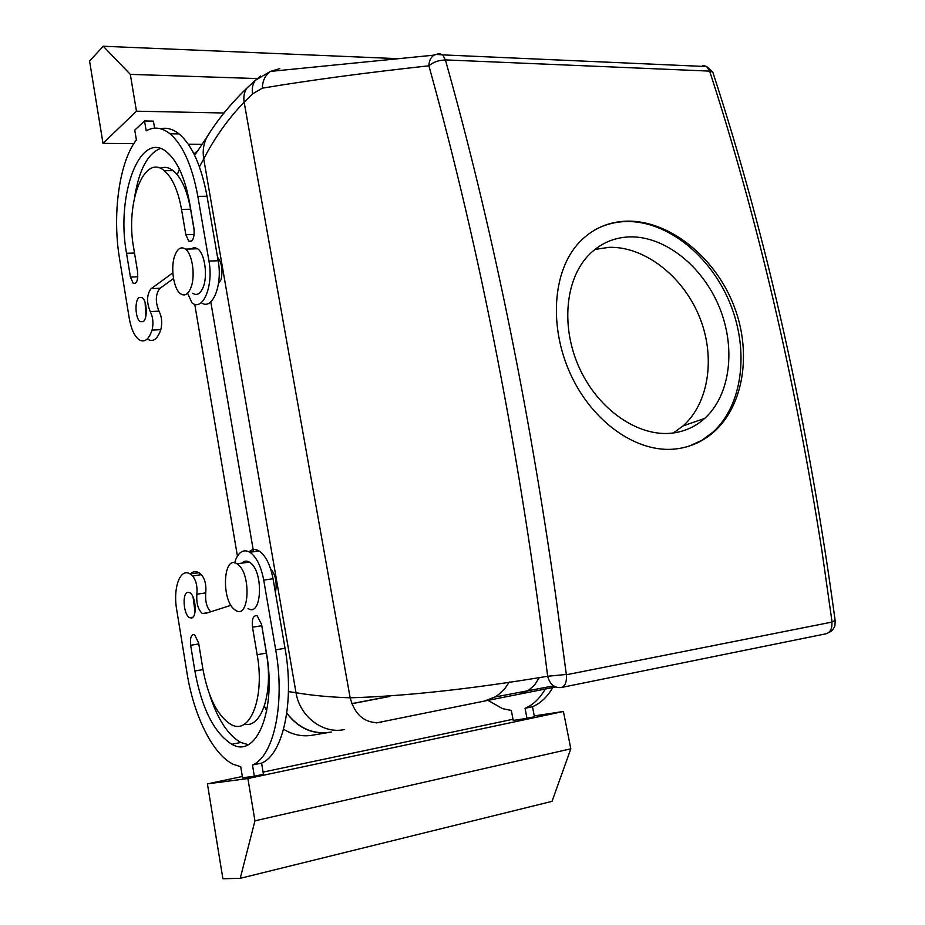 <?xml version="1.0" encoding="UTF-8"?>
<svg xmlns="http://www.w3.org/2000/svg" width="925" height="925" viewBox="0 0 925 925"><rect width="100%" height="100%" fill="white"/><g stroke="black" fill="none" stroke-linecap="round" stroke-linejoin="round"><path stroke-width="1.39" d="M389.807 696.444L351.801 703.74M286.796 713.14C298.972 728.622 313.795 734.924 331.266 732.033M210.784 301.885L253.542 551.739L210.784 301.885M566.065 674.487L547.658 676.256C549.866 684.315 554.364 688.073 561.151 687.553C565.152 686.188 566.886 681.933 566.366 674.764L555.728 595.642C528.059 401.531 491.291 222.994 445.434 60.021C438.762 60.137 433.247 62.056 428.888 65.791C364.6 72.867 309.089 80.325 262.353 88.176L252.548 93.864L244.131 102.12C227.862 119.186 214.392 138.137 203.731 158.961C202.425 150.706 203.604 143.213 207.258 136.484L197.811 150.74M509.328 681.991L505.004 688.373L498.563 694.582L494.933 697.022L484.307 701.092L519.711 694.085L528.002 690.767L534.488 685.159L539.414 677.516M351.778 703.682L388.743 696.537L351.778 703.682M594.891 249.438L609.136 247.322C643.904 246.327 681.968 275.268 698.849 315.402C715.869 355.478 709.406 402.537 683.089 425.893L673.365 432.958M445.434 60.021L442.786 54.887C436.588 54.274 433.594 54.367 433.825 55.176L433.837 55.165C430.622 57.616 428.98 61.154 428.888 65.791C480.422 250.999 520.012 454.487 547.658 676.256C471.276 689.009 405.439 696.19 350.147 697.808C329.751 697.126 311.713 695.427 296.012 692.732L288.438 691.588M344.562 729.513C323.264 734.392 299.804 716.794 296.012 692.732L203.731 158.961L199.43 166.801M270.609 568.863L271.071 569.21C275.743 575.419 277.188 583.166 275.396 592.462M218.508 283.408L221.098 279.627C222.913 270.447 221.85 263.128 217.895 257.67L217.583 257.416M555.659 686.986L519.711 694.085M671.793 433.154C638.447 436.947 599.111 410.238 579.987 369.306C560.723 328.444 564.817 280.021 588.404 255.392C599.886 243.576 613.68 237.413 629.798 236.881C664.832 236.014 702.329 265.984 719.176 306.799C736.127 347.58 730.588 394.94 704.723 418.377C695.38 426.772 684.407 431.697 671.793 433.154M252.548 93.864C251.727 88.615 252.641 84.106 255.312 80.348L260.584 76M566.366 674.764L831.853 622.109C832.327 628.526 830.384 632.411 826.025 633.787L561.151 687.553M596.625 228.938C605.921 224.208 615.888 221.734 626.503 221.514C667.307 220.774 710.608 255.797 729.952 303.134C749.423 350.425 742.879 405.289 712.643 432.391L701.647 440.416L689.333 446.047M261.578 763.113L252.467 765.01L254.352 776.214L263.452 774.283L261.578 763.113C283.166 754.43 294.693 701.462 285.027 648.263L273.037 578.749C270.331 564.817 265.695 555.567 259.127 550.999C255.473 548.849 252.132 549.115 249.091 551.786M201.442 574.691L192.585 575.917C196.112 580.345 197.534 586.45 196.875 594.197L205.743 592.913C206.425 585.178 204.98 579.108 201.442 574.691L198.91 572.725C195.788 570.979 192.955 571.373 190.411 573.893M205.743 592.913C205.084 601.343 206.749 607.656 210.738 611.841M209.432 694.062C217.433 719.014 227.897 735.155 240.824 742.474L248.224 744.66M261.44 623.704L266.365 653.131C273.522 692.154 261.625 728.622 244.316 724.206M193.059 597.007L195.036 612.003M173.507 278.552L159.609 288.612C155.458 294.589 155.261 302.105 159.008 311.158C161.829 316.674 162.442 322.837 160.823 329.647C157.481 339.209 153.099 342.4 147.688 339.221M154.591 128.17L153.411 121.129L144.531 120.967L134.761 130.148L136.391 139.918C119.117 162.153 112.11 214.727 119.568 258.815L129.222 318.096C131.119 328.907 134.391 336.11 139.028 339.706C144.392 342.909 148.74 339.706 152.058 330.121L160.823 329.647M160.615 128.748C166.766 127.315 172.917 129.037 179.057 133.905C192.03 145.028 201.349 165.818 207.027 196.297L218.161 260.769C222.867 285.363 212.114 311.147 201.257 302.637M160.279 168.281C164.569 166.535 168.882 167.333 173.206 170.662C181.312 177.484 187.116 190.353 190.596 209.27L194.227 230.579M134.715 196.528C139.213 169.622 147.757 153.619 160.349 148.509M145.849 316.223L145.109 302.567M262.353 88.176C262.492 80.903 265.174 75.318 270.401 71.41L279.789 68.612M487.984 700.364L502.529 708.631L511.317 710.458L513.236 720.425L526.996 718.343L525.042 708.272C533.459 704.781 540.547 697.774 546.293 687.263M831.853 622.109L835.136 620.397M832.026 621.773L821.99 551.335C794.91 378.117 757.459 218.069 709.672 71.213L706.654 66.565L702.907 65.293L706.446 66.554M676.002 448.926C690.327 447.168 702.919 441.537 713.799 431.998C744.775 404.653 752.383 349.303 732.438 302.093C712.643 254.826 668.035 220.416 627.243 221.133C608.222 221.618 592.139 228.799 578.981 242.674C552.537 270.979 548.664 327.057 570.806 374.764C592.821 422.54 637.452 453.608 676.002 448.926M255.312 80.348L270.401 71.41L433.837 55.165L439.363 53.511L442.786 54.887L706.654 66.565L712.747 72L713.476 74.22M234.73 562.886L235.505 560.018C239.032 551.554 243.818 548.964 249.877 552.237C256.41 556.827 261.023 566.112 263.718 580.091L275.696 649.847L285.027 648.263M252.467 765.01C273.927 756.349 285.328 703.231 275.696 649.847M207.42 783.868L247.888 778.549L254.942 820.822L240.246 878.322L222.89 878.75L207.42 783.868L242.35 776.491M534.28 715.904L563.429 711.475L247.888 778.549M513.017 719.257L263.093 772.097M525.042 708.272L532.488 706.723L534.442 716.771L526.996 718.343M192.585 575.917L190.076 573.939C180.236 567.511 172.813 587.872 176.675 609.529L187.012 673.042C193.73 715.568 212.727 754.418 233.158 764.258L240.72 766.721L242.558 777.786L254.352 776.214M196.875 594.197C196.25 603.239 198.077 609.679 202.344 613.529L205.5 613.529M230.996 605.297L205.096 613.587M202.991 669.584L194.874 670.983L190.666 645.268C189.949 637.591 191.255 634.064 194.585 634.677L198.609 642.944L202.876 668.891C208.137 697.311 217.444 715.8 230.787 724.368C249.843 735.942 265.105 697.889 257.15 654.692L266.365 653.131M194.874 670.983C201.777 708.527 214.091 732.958 231.84 744.267C256.688 759.228 276.876 709.348 266.331 652.298L261.602 624.548L257.231 615.865C253.3 615.009 251.716 618.779 252.49 627.208L257.15 654.692M187.521 592.358C181.89 593.688 183.647 614.94 189.613 617.692L191.718 617.981C197.395 616.859 195.695 595.434 189.718 592.647L187.521 592.358M172.825 272.852L151.318 288.6L160.106 288.253M151.318 288.6L160.117 288.311M152.058 330.121C153.654 323.288 153.053 317.113 150.243 311.563C146.508 302.498 146.705 294.959 150.821 288.958L151.33 288.658M136.472 111.197L130.321 74.37L103.23 46.25L89.575 61.038L102.999 143.352L136.472 111.197L223.989 113M102.999 143.352L133.801 143.653M188.261 144.184L202.089 144.323M187.717 293.456L191.984 302.903C202.829 311.875 213.698 285.929 208.958 261.058L197.846 196.377C192.192 165.795 182.907 144.936 170.015 133.79C161.921 127.407 153.978 126.424 146.185 130.853L144.531 120.967M130.425 277.084L126.528 253.265C115.706 195.198 140.138 128.876 167.009 152.22C177.508 161.216 185.046 178.132 189.613 202.945L193.984 228.487C194.608 237.898 192.874 242.107 188.769 241.136L185.833 234.719L181.531 209.385C178.062 190.411 172.293 177.496 164.234 170.651C144.046 153.122 125.338 203.211 133.616 247.611L137.571 271.626C138.183 280.148 136.738 284.056 133.246 283.351L130.425 277.084L137.802 276.818M139.12 297.526L142.092 297.572C147.063 300.521 147.827 319.056 143.097 321.703L140.207 321.634C135.247 318.72 134.426 300.359 139.12 297.526M709.672 71.213L712.747 72C767.472 239.459 808.288 422.413 835.194 620.872L834.87 626.063C833.356 629.416 831.24 631.625 828.511 632.665M532.488 706.723C540.882 703.254 547.958 696.328 553.705 685.945M241.98 563.117C244.188 560.851 246.651 560.515 249.38 562.111L249.97 562.504C263.949 571.396 261.879 617.969 248.039 608.477M563.429 711.475L570.817 748.811L254.942 820.822M570.817 748.811L552.04 801.339L240.246 878.322M192.735 293.248C196.794 295.884 200.228 293.977 203.061 287.536C207.986 276.193 204.841 253.577 197.707 248.779L194.181 247.495L190.793 248.964M130.321 74.37L256.884 78.556M234.719 609.691C221.017 600.128 223.168 554.202 236.973 563.799L237.563 564.204C251.427 573.165 249.426 619.923 235.69 610.361L234.719 609.691M174.998 255.046C170.258 266.643 173.449 289.016 180.548 293.757C184.572 296.405 187.983 294.497 190.77 288.022C195.637 276.633 192.504 253.924 185.439 249.102C181.265 246.327 177.785 248.305 174.998 255.046M103.23 46.25L397.149 58.633M194.62 155.261L198.667 149.457M177.242 174.698L179.415 169.159M194.736 304.244L237.424 556.087M330.502 732.184C313.263 734.936 298.694 728.611 286.796 713.21M327.843 732.623L313.309 735.04C302.972 737.005 293.075 735.074 283.593 729.247M266.724 710.932L264.377 706.053M484.989 700.953L376.209 722.945M388.315 696.571L351.754 703.636M381.135 722.518C365.41 723.824 355.084 715.592 350.147 697.808L244.131 102.12C243.275 96.651 244.235 91.933 246.998 88.002C230.834 103.635 217.583 119.799 207.258 136.484L209.755 132.691M246.998 88.002L251.137 84.163M709.556 71.109L445.503 59.905M273.037 578.749L263.718 580.091M198.771 643.95L190.666 645.268M261.694 625.739L252.49 627.208M150.243 311.563L159.008 311.158M197.846 196.377L207.027 196.297M208.958 261.058L218.161 260.769M181.531 209.385L190.596 209.27M185.833 234.719L194.181 234.545M126.528 253.265L134.507 253.045M185.96 186.688L184.665 187.752M268.921 691.738L267.487 692.05M553.589 685.864L494.933 697.022M704.723 418.377L683.089 425.893M255.323 80.325L247.01 88.002M713.799 431.998L712.643 432.391M259.127 550.999L249.877 552.237M198.91 572.725L190.076 573.939M208.356 612.604L202.344 613.529M240.824 742.474L231.84 744.267M192.943 617.183L189.613 617.692M170.015 133.79L179.057 133.905M133.246 283.351L135.582 283.27M164.234 170.651L173.206 170.662M188.769 241.136L191.672 241.067M140.207 321.634L143.387 321.472M236.973 563.799L249.38 562.111M197.707 248.779L185.439 249.102M197.603 150.752L193.938 153.874"/></g></svg>
